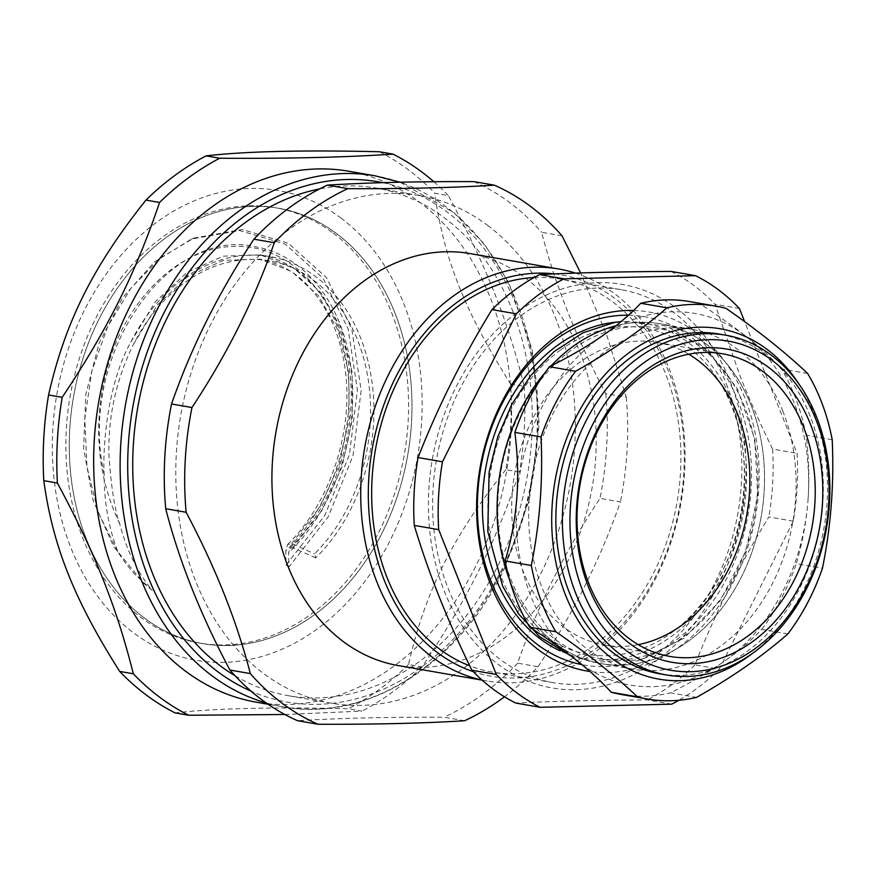 <?xml version="1.0" encoding="UTF-8"?>
<svg xmlns="http://www.w3.org/2000/svg" width="876" height="876" viewBox="0 0 876 876"><rect width="100%" height="100%" fill="white"/><g stroke="black" fill="none" stroke-linecap="round" stroke-linejoin="round"><path stroke-width="0.66" stroke-dasharray="4.38 3.29" d="M144.584 618.16A220.96 169.626 -80.1 0 1 165.75 237.823A220.96 169.626 -80.1 0 1 411.534 421.871A220.96 169.626 -80.1 0 1 144.584 618.16M510.511 582.19A172.463 132.386 -80.1 0 1 509.493 579.583A172.463 132.386 -80.1 0 0 601.286 663.658A172.463 132.386 -80.1 0 0 735.577 587.763A172.463 132.386 -80.1 0 0 751.093 405.292A172.463 132.386 -80.1 0 0 660.318 323.824A172.463 132.386 -80.1 0 0 615.938 325.784A172.463 132.386 -80.1 0 1 761.167 440.639A172.463 132.386 -80.1 0 1 675.221 649.653A172.463 132.386 -80.1 0 1 510.511 582.19M545.562 372.015A172.463 132.386 -80.1 0 1 550.982 365.949A172.463 132.386 -80.1 0 0 545.562 372.015M336.669 233.739A220.96 169.626 -80.1 0 1 397.846 494.798A220.96 169.626 -80.1 0 1 202.805 643.652A220.96 169.626 -80.1 0 1 73.507 396.916A220.96 169.626 -80.1 0 1 278.448 208.258A220.96 169.626 -80.1 0 1 336.669 233.739M315.743 557.903L292.781 547.675L289.879 548.31L288.576 552.887L289.014 566.849L328.128 516.96L352.995 455.728L361.153 390.521L351.758 328.796L326.507 277.626L288.401 243.276L242.313 229.523L193.837 238.086L160.396 257.96L131.061 288.018L107.726 326.507L91.86 370.931L84.808 418.673L86.943 466.842L98.232 512.449L118.238 552.679C108.755 528.447 104.069 502.309 104.178 474.255C102.656 452.958 105.843 386.82 130.765 342.177A171.915 131.969 -80.1 0 1 270.049 256.569A171.915 131.969 -80.1 0 1 371.588 379.067A171.915 131.969 -80.1 0 1 315.743 557.903L314.604 553.851A167.612 128.662 99.9 0 0 368.216 379.68A167.612 128.662 99.9 0 0 269.315 260.818A167.612 128.662 99.9 0 0 133.524 344.279C116.442 378.629 108.23 415.323 108.887 454.359C111.044 486.465 114.679 509.712 119.793 524.1C126.429 549.821 137.258 571.929 152.249 590.424L134.4 573.889L126.582 564.549L118.238 552.668M152.249 590.424L143.949 583.46L113.694 546.657L93.119 500.415L83.614 448.315L85.793 394.353L99.273 342.735L122.826 297.435L154.461 261.957L191.526 239.038L239.586 230.519L285.28 244.119L323.025 278.218L348.133 328.829L357.397 390.039L349.425 454.743L324.821 515.416L286.102 564.998L285.729 550.971L287.591 544.511L291.697 543.569L314.604 553.851M133.502 344.257L157.406 304.947L188.318 276.148L223.402 260.369L259.635 259.176L291.62 271.461L318.546 295.858L338.136 330.526L348.714 372.475L349.119 418.432L339.242 464.707L319.598 507.532L291.697 543.569M289.014 566.849L286.102 564.998M688.7 354.189A153.596 117.91 99.9 0 0 657.088 342.406A153.596 117.91 99.9 0 0 514.628 473.555A153.596 117.91 99.9 0 0 604.517 645.064A153.596 117.91 99.9 0 0 638.243 644.637M832.2 439.675L806.029 435.131C808.92 457.951 809.566 479.774 807.968 500.59A188.625 144.803 99.9 0 0 747.48 337.545A188.625 144.803 99.9 0 0 601.9 336.176A188.625 144.803 99.9 0 0 516.807 497.853A188.625 144.803 99.9 0 0 577.295 660.909A188.625 144.803 99.9 0 0 722.875 662.278A188.625 144.803 99.9 0 0 807.968 500.59C806.402 521.428 802.515 542.463 796.284 563.695L822.455 568.239M782.673 410.778A172.463 132.386 -80.1 0 1 767.157 593.249A172.463 132.386 -80.1 0 1 632.866 669.144A172.463 132.386 -80.1 0 1 531.951 476.566A172.463 132.386 -80.1 0 1 691.909 329.31A172.463 132.386 -80.1 0 1 782.673 410.778M752.188 653.638A177.85 136.525 99.9 0 0 799 384.148M660.088 673.874A172.463 132.386 99.9 0 0 794.379 597.98A172.463 132.386 99.9 0 0 809.906 415.509A172.463 132.386 99.9 0 0 719.13 334.041M787.896 633.906L761.726 629.362C750.633 641.024 737.68 651.996 722.875 662.278C708.093 672.56 690.606 682.743 670.403 692.828L696.573 697.373M726.051 308.363L699.88 303.819C718.419 315.765 734.285 327 747.48 337.545C760.718 348.09 772.041 358.547 781.469 368.905L807.628 373.461M699.88 303.819A199.399 153.07 99.9 0 0 689.708 301.585M806.029 435.131A199.399 153.07 99.9 0 0 781.469 368.905M761.726 629.362A199.399 153.07 99.9 0 0 796.284 563.695M621.445 694.504A199.399 153.07 99.9 0 0 670.403 692.828M744.808 407.198A167.732 128.761 99.9 0 0 570.78 350.564A167.732 128.761 99.9 0 0 511.026 579.748A167.732 128.761 99.9 0 0 685.262 635.582A167.732 128.761 99.9 0 0 744.808 407.198M560.158 350.247A165.564 127.097 -80.1 0 1 718.78 380.764A165.564 127.097 -80.1 0 1 675.527 629.767A165.564 127.097 -80.1 0 1 672.954 631.727A165.564 127.097 -80.1 0 1 500.919 576.496A165.564 127.097 -80.1 0 1 560.158 350.247M534.108 277.539A199.399 153.07 -80.1 0 1 560.432 279.126A199.399 153.07 -80.1 0 1 665.388 373.318A199.399 153.07 -80.1 0 1 647.441 584.303A199.399 153.07 -80.1 0 1 492.17 672.045A199.399 153.07 -80.1 0 1 469.755 665.826M726.335 383.896A199.399 153.07 -80.1 0 1 708.388 594.892A199.399 153.07 -80.1 0 1 553.117 682.634A199.399 153.07 -80.1 0 1 436.434 459.977A199.399 153.07 -80.1 0 1 621.38 289.715A199.399 153.07 -80.1 0 1 726.335 383.896M793.273 521.187L768.843 516.939C739.213 565.392 714.575 614.711 694.909 664.895L719.349 669.144L793.273 521.187A231.746 177.894 -80.1 0 0 797.05 453.341L744.655 321.667M739.421 308.527L714.991 304.279L740.089 376.045C749.133 398.843 759.974 423.196 772.621 449.092L797.05 453.341M671.717 704.162L647.287 699.913C598.461 700.099 554.607 701.139 515.734 703.056M730.091 381.137A204.798 157.209 -80.1 0 1 575.915 689.697A204.798 157.209 -80.1 0 1 455.728 387.685A204.798 157.209 -80.1 0 1 730.091 381.137M772.621 449.092A231.746 177.894 -80.1 0 1 768.843 516.939M694.909 664.895A231.746 177.894 -80.1 0 1 647.287 699.913M671.147 271.44A231.746 177.894 -80.1 0 1 714.991 304.279M719.349 669.144A231.746 177.894 -80.1 0 1 678.801 700.296M628.475 315.218A176.766 135.703 -80.1 0 1 737.767 400.244A176.766 135.703 -80.1 0 1 721.112 588.552A176.766 135.703 -80.1 0 1 581.894 664.632M633.567 310.476A182.164 139.832 -80.1 0 1 744.928 398.065A182.164 139.832 -80.1 0 1 729.566 589.011A182.164 139.832 -80.1 0 1 589.953 671.476M235.096 675.779A257.61 197.757 99.9 0 0 288.401 695.719A257.61 197.757 99.9 0 0 515.8 522.173A257.61 197.757 99.9 0 0 444.471 217.828A257.61 197.757 99.9 0 0 376.592 188.11A257.61 197.757 99.9 0 0 319.685 188.898M348.747 171.236A269.469 206.856 -80.1 0 1 419.746 202.323A269.469 206.856 -80.1 0 1 494.371 520.673A269.469 206.856 -80.1 0 1 256.504 702.213M505.879 469.645C452.75 536.309 425.156 591.53 408.512 664.523L422.123 666.888C467.543 598.888 495.137 543.678 519.49 472.011L505.879 469.645A301.804 231.68 -80.1 0 0 510.653 383.951L524.264 386.316C507.598 319.795 486.092 265.756 448.359 195.578L434.748 193.213C443.705 258.387 465.211 312.436 510.653 383.951M284.864 714.509L361.974 711.115L348.363 708.75C272.359 706.965 214.598 708.334 175.08 712.889M422.123 666.888A301.804 231.68 -80.1 0 1 361.974 711.115M408.512 664.523A301.804 231.68 -80.1 0 1 348.363 708.75M433.872 181.726A301.804 231.68 -80.1 0 1 448.359 195.578M379.374 151.745A301.804 231.68 -80.1 0 1 408.402 169.78A301.804 231.68 -80.1 0 1 434.748 193.213M340.852 217.949A238.436 183.04 -80.1 0 1 318.01 628.377A238.436 183.04 -80.1 0 1 52.79 429.766A238.436 183.04 -80.1 0 1 340.852 217.949M524.264 386.316A301.804 231.68 -80.1 0 1 519.49 472.011M333.263 233.158A220.96 169.626 -80.1 0 1 394.441 494.206A220.96 169.626 -80.1 0 1 199.399 643.061A220.96 169.626 -80.1 0 1 70.102 396.335A220.96 169.626 -80.1 0 1 275.042 207.667A220.96 169.626 -80.1 0 1 333.263 233.158M130.765 342.177L155.293 301.782L187.136 272.326L223.183 256.153L260.38 254.872L293.329 267.651L321.131 292.803L341.246 328.566L352.053 371.862L352.36 419.221L342.045 466.831L321.667 510.807L292.781 547.675M464.554 720.762L444.132 717.214C387.389 717.006 338.541 718.178 297.577 720.707M538.05 666.713C573.397 613.145 600.848 558.209 620.405 501.893L599.994 498.356C564.648 551.924 537.196 606.86 517.639 663.165L538.05 666.713A285.631 219.263 -80.1 0 1 504.456 696.803M562.042 235.852L541.62 232.304C555.132 284.711 576.528 338.486 605.82 393.631L626.241 397.167L606.619 334.731L580.602 272.951M487.516 225.307A257.61 197.757 -80.1 0 1 558.855 529.651A257.61 197.757 -80.1 0 1 331.457 703.198A257.61 197.757 -80.1 0 1 180.719 415.542A257.61 197.757 -80.1 0 1 419.648 195.589A257.61 197.757 -80.1 0 1 487.516 225.307M473.949 181.628A285.631 219.263 -80.1 0 1 509.92 202.706A285.631 219.263 -80.1 0 1 541.62 232.304M605.82 393.631A285.631 219.263 -80.1 0 1 599.994 498.356M517.639 663.165A285.631 219.263 -80.1 0 1 444.132 717.214M626.241 397.167A285.631 219.263 -80.1 0 1 620.405 501.893M469.875 253.547A209.101 160.516 -80.1 0 1 524.965 277.67A209.101 160.516 -80.1 0 1 582.868 524.713A209.101 160.516 -80.1 0 1 398.284 665.585M554.519 273.914A203.714 156.388 -80.1 0 1 614.842 298.377A203.714 156.388 -80.1 0 1 667.238 550.446A203.714 156.388 -80.1 0 1 473.259 671.651M575.466 273.115A209.101 160.516 -80.1 0 1 613.78 293.099A209.101 160.516 -80.1 0 1 671.684 540.142A209.101 160.516 -80.1 0 1 487.1 681.013A209.101 160.516 -80.1 0 1 481.931 680.006M119.793 524.1C96.831 475.383 92.615 423.48 107.157 368.391C125.936 299.023 179.011 248.094 231.943 246.517C285.061 243.101 333.274 288.938 345.374 355.995C358.853 422.232 334.643 503.996 285.729 550.971M104.178 474.245C77.044 355.645 168.838 225.252 256.449 246.999C305.023 255.42 344.224 305.593 351.232 370.285C359.368 434.452 334.468 508.901 288.576 552.887M617.438 322.018A170.305 130.732 -80.1 0 1 743.275 513.281A170.305 130.732 -80.1 0 1 560.301 650.901M382.637 182.679A264.081 202.717 -80.1 0 1 502.079 568.918A264.081 202.717 -80.1 0 1 251.084 691.164M266.173 702.946A269.469 206.856 99.9 0 0 282.97 706.812A269.469 206.856 99.9 0 0 502.145 570.911A269.469 206.856 99.9 0 0 446.223 206.922A269.469 206.856 99.9 0 0 375.224 175.835M287.591 544.511C331.884 501.379 355.579 425.178 344.016 362.116C341.213 346.097 336.603 331.467 330.197 318.207C309.589 278.097 285.685 264.442 259.406 259.132M193.826 238.086L191.526 239.038M722.426 353.762L657.088 342.406M669.844 656.42L604.517 645.064M570.834 655.861L593.523 662.3L639.962 659.891L684.036 638.166L720.368 600.52L745.815 551.037L757.707 495.137L754.762 438.898L737.231 388.462L706.801 349.316L666.581 326.014L621.204 321.514M621.38 289.715L560.432 279.126M553.117 682.634L492.17 672.045M718.78 380.764C766.73 450.844 744.315 579.945 675.527 629.767M691.909 329.31L660.318 323.824M632.866 669.144L601.286 663.658M400.091 182.23L453.659 212.43L484.198 243.846L508.781 282.729L532.159 349.721L539.211 424.028L529.389 499.714L503.503 570.736C457.381 665.596 365.796 722.59 282.97 706.812L267.99 704.216M278.448 208.258L275.042 207.667M202.805 643.652L199.399 643.061M289.879 548.31C333.362 506.032 357.003 435.098 350.05 374.391C346.447 342.483 336.691 315.721 320.758 294.073C303.928 272.129 283.725 259.055 260.161 254.839M269.315 260.818L259.635 259.143M270.049 256.569L260.369 254.894M419.648 195.589L376.592 188.11M331.457 703.198L288.401 695.719M487.1 681.013L482.096 680.137"/><path stroke-width="1.31" d="M509.493 579.583A172.463 132.386 -80.1 0 1 545.562 372.015A172.463 132.386 -80.1 0 0 509.493 579.583M550.982 365.949A172.463 132.386 -80.1 0 1 615.938 325.784A172.463 132.386 -80.1 0 0 550.982 365.949M638.243 644.637A153.596 117.91 99.9 0 0 737.931 414.961A153.596 117.91 99.9 0 0 688.7 354.189M803.27 426.316A153.596 117.91 -80.1 0 1 789.451 588.836A153.596 117.91 -80.1 0 1 669.844 656.42A153.596 117.91 -80.1 0 1 579.967 484.91A153.596 117.91 -80.1 0 1 722.426 353.762A153.596 117.91 -80.1 0 1 803.27 426.316M799 384.148A177.85 136.525 99.9 0 0 618.642 361.164A177.85 136.525 99.9 0 0 564.045 591.223A177.85 136.525 99.9 0 0 752.188 653.638M725.657 335.18L719.13 334.041A172.463 132.386 99.9 0 0 559.173 481.296A172.463 132.386 99.9 0 0 660.088 673.874L666.614 675.002A172.463 132.386 -80.1 0 1 565.699 482.435A172.463 132.386 -80.1 0 1 725.657 335.18A172.463 132.386 -80.1 0 1 816.432 416.637A172.463 132.386 -80.1 0 1 800.905 599.118A172.463 132.386 -80.1 0 1 666.614 675.002M611.273 692.27C601.856 681.911 590.523 671.454 577.295 660.909C564.1 650.364 548.234 639.119 529.695 627.183L555.866 631.727C588.322 654.339 615.51 676.031 637.443 696.814L611.273 692.27A199.399 153.07 99.9 0 0 621.445 694.504L647.616 699.048A199.399 153.07 99.9 0 0 696.573 697.373C732.27 677.137 762.711 655.971 787.896 633.906A199.399 153.07 99.9 0 0 822.455 568.239C830.963 526.301 834.215 483.442 832.2 439.675A199.399 153.07 99.9 0 0 807.628 373.461C785.695 352.678 758.507 330.975 726.051 308.363A199.399 153.07 99.9 0 0 715.878 306.129A199.399 153.07 99.9 0 0 666.921 307.805C641.747 329.88 611.306 351.035 575.609 371.271L549.438 366.726C569.63 356.641 587.128 346.458 601.9 336.176C616.715 325.894 629.669 314.922 640.761 303.26L666.921 307.805M505.134 560.958C511.354 539.715 515.252 518.691 516.807 497.853C518.406 477.037 517.76 455.213 514.869 432.394L541.039 436.938C543.054 480.705 539.813 523.563 531.305 565.502L505.134 560.958A199.399 153.07 99.9 0 0 529.695 627.183M531.305 565.502A199.399 153.07 99.9 0 0 540.963 600.432A199.399 153.07 99.9 0 0 555.866 631.727M637.443 696.814A199.399 153.07 99.9 0 0 647.616 699.048M575.609 371.271A199.399 153.07 99.9 0 0 541.039 436.938M549.438 366.726A199.399 153.07 99.9 0 0 514.869 432.394M715.878 306.129L689.708 301.585A199.399 153.07 99.9 0 0 640.761 303.26M469.755 665.826A199.399 153.07 -80.1 0 1 375.147 451.37A199.399 153.07 -80.1 0 1 534.108 277.539M744.655 321.667L739.421 308.527A231.746 177.894 -80.1 0 0 695.577 275.688L564.024 278.831L539.583 274.582C578.456 272.677 622.31 271.626 671.147 271.44L695.577 275.688M442.468 461.794L418.038 457.557C437.693 407.373 462.342 358.054 491.962 309.6L516.402 313.849L442.468 461.794A231.746 177.894 -80.1 0 0 438.69 529.651L496.32 674.465L471.89 670.217C447.702 621.084 428.484 572.805 414.26 525.403L438.69 529.651M471.89 670.217A231.746 177.894 -80.1 0 0 515.734 703.056L540.163 707.293L671.717 704.162A231.746 177.894 -80.1 0 0 678.801 700.296M414.26 525.403A231.746 177.894 -80.1 0 1 418.038 457.557M491.962 309.6A231.746 177.894 -80.1 0 1 539.583 274.582M540.163 707.293A231.746 177.894 -80.1 0 1 496.32 674.465M516.402 313.849A231.746 177.894 -80.1 0 1 564.024 278.831M581.894 664.632A176.766 135.703 -80.1 0 1 479.391 476.654A176.766 135.703 -80.1 0 1 628.475 315.218M589.953 671.476A182.164 139.832 -80.1 0 1 478.307 479.698A182.164 139.832 -80.1 0 1 633.567 310.476M810.431 424.137A158.983 122.049 -80.1 0 1 690.748 663.679A158.983 122.049 -80.1 0 1 597.443 429.218A158.983 122.049 -80.1 0 1 810.431 424.137M816.071 419.998A167.064 128.246 -80.1 0 1 690.299 671.717A167.064 128.246 -80.1 0 1 592.253 425.331A167.064 128.246 -80.1 0 1 816.071 419.998M319.685 188.898A257.61 197.757 99.9 0 0 137.663 408.063A257.61 197.757 99.9 0 0 235.096 675.779M267.99 704.216L256.504 702.213A269.469 206.856 -80.1 0 1 98.824 401.317A269.469 206.856 -80.1 0 1 348.747 171.236L375.224 175.835A269.469 206.856 99.9 0 0 127.392 394.89A269.469 206.856 99.9 0 0 266.173 702.946M392.985 154.11C345.757 157.319 287.996 158.687 219.701 158.238L206.09 155.873C245.608 151.329 303.37 149.949 379.374 151.745L392.985 154.11A301.804 231.68 -80.1 0 1 422.013 172.145A301.804 231.68 -80.1 0 1 433.872 181.726M48.574 394.977C65.218 321.974 92.812 266.764 145.942 200.1L159.552 202.465C135.2 274.133 107.606 329.343 62.185 397.343L48.574 394.977A301.804 231.68 -80.1 0 0 43.8 480.672L57.411 483.037C95.145 553.216 116.65 607.265 133.316 673.786L119.705 671.421C74.263 599.896 52.757 545.857 43.8 480.672M119.705 671.421A301.804 231.68 -80.1 0 0 175.08 712.889L188.69 715.254L284.864 714.509M188.69 715.254A301.804 231.68 -80.1 0 1 133.316 673.786M57.411 483.037A301.804 231.68 -80.1 0 1 62.185 397.343M145.942 200.1A301.804 231.68 -80.1 0 1 206.09 155.873M159.552 202.465A301.804 231.68 -80.1 0 1 219.701 158.238M494.371 185.175C453.407 187.716 404.559 188.877 347.816 188.668L327.394 185.121C368.358 182.591 417.206 181.42 473.949 181.628L494.371 185.175A285.631 219.263 -80.1 0 1 530.33 206.254A285.631 219.263 -80.1 0 1 562.042 235.852L580.602 272.951M274.308 242.718C254.752 299.034 227.3 353.97 191.964 407.537L171.543 403.989C191.099 347.673 218.551 292.737 253.898 239.17L274.308 242.718A285.631 219.263 -80.1 0 1 347.816 188.668M186.128 512.263C215.419 567.407 236.816 621.183 250.328 673.578L229.906 670.03C200.615 614.886 179.219 561.111 165.706 508.715L186.128 512.263A285.631 219.263 -80.1 0 1 191.964 407.537M229.906 670.03A285.631 219.263 -80.1 0 0 297.577 720.707L317.999 724.255C374.742 724.463 423.59 723.302 464.554 720.762A285.631 219.263 -80.1 0 0 504.456 696.803M165.706 508.715A285.631 219.263 -80.1 0 1 171.543 403.989M253.898 239.17A285.631 219.263 -80.1 0 1 327.394 185.121M317.999 724.255A285.631 219.263 -80.1 0 1 250.328 673.578M482.096 680.137L398.284 665.585A209.101 160.516 -80.1 0 1 275.929 432.087A209.101 160.516 -80.1 0 1 469.875 253.547L558.68 268.976A209.101 160.516 -80.1 0 1 575.466 273.115M473.259 671.651A203.714 156.388 -80.1 0 1 373.68 441.121A203.714 156.388 -80.1 0 1 554.519 273.914M481.931 680.006A209.101 160.516 -80.1 0 1 365.347 444.143A209.101 160.516 -80.1 0 1 558.68 268.976M560.301 650.901A170.305 130.732 -80.1 0 1 482.424 508.606A170.305 130.732 -80.1 0 1 556.764 345.9A170.305 130.732 -80.1 0 1 617.438 322.018M251.084 691.164A264.081 202.717 -80.1 0 1 138.649 379.998A264.081 202.717 -80.1 0 1 382.637 182.679M621.204 321.514L614.142 322.554L582.879 332.858L553.939 351.714L530.845 375.421L511.847 404.263L497.732 436.949L489.115 472.065L487.779 531.491L502.671 586.263L518.822 614.142L539.649 636.721L570.834 655.861M375.224 175.835L400.091 182.23"/></g></svg>
